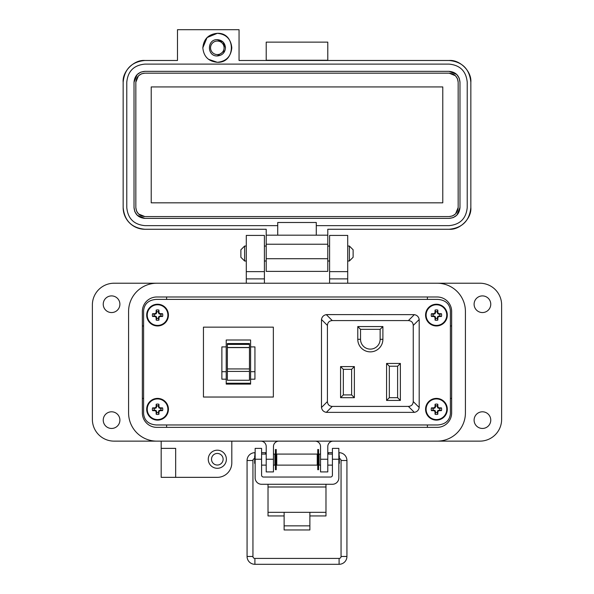 <?xml version="1.0" encoding="UTF-8"?>
<svg xmlns="http://www.w3.org/2000/svg" width="594" height="594" viewBox="0 0 594 594"><rect width="100%" height="100%" fill="white"/><g stroke="black" fill="none" stroke-linecap="round" stroke-linejoin="round"><path stroke-width="0.89" d="M156.192 424.962L437.808 424.962C445.463 424.302 449.665 420.545 450.401 413.691L450.401 310.662C449.665 303.809 445.463 300.052 437.808 299.391L156.192 299.391C148.537 300.052 144.335 303.809 143.6 310.662L143.6 413.691C144.335 420.545 148.537 424.302 156.192 424.962L437.808 424.962M450.401 413.691L450.401 310.662M437.808 299.391L156.192 299.391M143.6 310.662L143.6 413.691M357.781 326.566L357.781 339.308A12.556 12.556 0 0 0 370.337 351.863A12.556 12.556 0 0 0 382.892 339.308L382.892 326.566L357.781 326.566L360.536 329.328L380.13 329.328L382.892 326.566M400.371 363.454L386.575 363.454L386.575 400.438L400.371 400.438L400.371 363.454L397.609 366.216L397.609 397.676L400.371 400.438M332.276 320.589L408.397 320.589C411.412 320.805 413.03 322.423 413.253 325.438L413.253 401.566C413.03 404.581 411.412 406.199 408.397 406.415L332.276 406.415C329.262 406.199 327.643 404.581 327.42 401.566L327.42 325.438C327.643 322.423 329.262 320.805 332.276 320.589L326.329 314.642L326.96 314.605L414.337 314.642L408.397 320.589M354.373 397.676L354.373 366.587L340.577 366.587L340.577 397.676L354.373 397.676L351.618 394.921L343.339 394.921L340.577 397.676M380.13 329.328L380.13 339.308A9.794 9.794 0 0 1 370.337 349.109A9.794 9.794 0 0 1 360.536 339.308L360.536 329.328M386.575 400.438L389.33 397.676L389.33 366.216L386.575 363.454M389.33 366.216L397.609 366.216M397.609 397.676L389.33 397.676M413.253 325.438L419.193 319.498C418.688 316.773 417.07 315.154 414.337 314.642M326.329 314.642C323.604 315.154 321.985 316.773 321.48 319.498L327.42 325.438M327.42 401.566L321.48 407.506L321.48 319.498M321.48 407.506C321.985 410.231 323.604 411.85 326.329 412.362L332.276 406.415M408.397 406.415L414.337 412.362L326.329 412.362M414.337 412.362C417.07 411.85 418.688 410.231 419.193 407.506L413.253 401.566M419.193 319.498L419.193 407.506M340.577 366.587L343.339 369.342L351.618 369.342L354.373 366.587M351.618 369.342L351.618 394.921M343.339 394.921L343.339 369.342M249.45 370.233L249.45 371.421L227.361 371.421L227.361 368.933L249.45 368.933L249.45 370.233M226.217 340.006L226.217 384.095L250.594 384.095L250.594 340.006L226.217 340.006M250.594 371.703L254.937 371.703L254.937 379.18L250.594 379.18M226.217 346.911L221.874 346.911L221.874 379.18L226.217 379.18M273.351 397.037L203.452 397.037L203.452 327.138L273.351 327.138L273.351 397.037M227.361 343.547L227.361 347.601L249.45 347.601L249.45 343.547L227.361 343.547L249.45 343.547M249.45 347.601L249.45 368.933M227.361 371.421L227.361 380.264L249.45 380.264L249.45 371.421M227.361 347.601L227.361 368.933M250.594 383.241L226.217 383.241M254.937 371.703L254.937 346.911L250.594 346.911M221.874 371.703L226.217 371.703M128.586 311.471L128.586 412.882A28.252 28.252 0 0 0 156.838 441.134L437.162 441.134A28.252 28.252 0 0 0 465.414 412.882L465.414 311.471A28.252 28.252 0 0 0 437.162 283.219L156.838 283.219A28.252 28.252 0 0 0 128.586 311.471L128.586 412.882M451.648 412.882A14.486 14.486 0 0 1 437.162 427.368L156.838 427.368A14.486 14.486 0 0 1 142.352 412.882L142.352 311.471A14.486 14.486 0 0 1 156.838 296.985L437.162 296.985A14.486 14.486 0 0 1 451.648 311.471L451.648 412.882M309.882 515.941L325.98 515.941L325.98 484.281M268.02 484.281L268.02 515.941L284.118 515.941M325.98 512.325L309.882 512.325L309.882 529.959L284.118 529.959L284.118 512.325L268.02 512.325M261.583 459.236L255.145 459.236L255.145 448.381L261.583 448.381L261.583 475.2A1.841 1.841 0 0 0 263.424 477.034L330.576 477.034A1.841 1.841 0 0 0 332.417 475.2L332.417 448.381L338.855 448.381L338.855 459.236L332.417 459.236M255.145 459.236L255.145 477.836A6.437 6.437 0 0 0 261.583 484.281L332.417 484.281A6.437 6.437 0 0 0 338.855 477.836L338.855 459.236M276.752 454.083L276.752 465.124L317.248 465.124L317.248 454.083L276.752 454.083M317.248 463.283L317.76 463.283M318.57 463.283L319.089 463.283M317.248 455.917L317.76 455.917M318.57 455.917L319.089 455.917M274.911 463.283L275.43 463.283M276.24 463.283L276.752 463.283M274.911 455.917L275.43 455.917M276.24 455.917L276.752 455.917M320.545 465.124L319.089 465.124L319.089 454.083L320.545 454.083M327.784 465.124L332.417 465.124M327.784 454.083L332.417 454.083M261.583 465.124L266.216 465.124M273.455 465.124L274.911 465.124L274.911 454.083L273.455 454.083M261.583 454.083L266.216 454.083M338.855 463.758L339.33 463.283L339.33 455.917L338.855 455.442M255.145 455.442L254.67 455.917L254.67 463.283L255.145 463.758M275.43 449.502L275.43 469.698L276.24 469.698L276.24 449.502L275.43 449.502M317.76 449.502L317.76 469.698L318.57 469.698L318.57 449.502L317.76 449.502M254.67 458.568A1.96 1.96 0 0 0 252.94 460.513L252.94 556.467L247.067 556.467A7.833 7.833 0 0 0 254.9 564.3L339.1 564.3A7.833 7.833 0 0 0 346.933 556.467L346.933 460.513A7.833 7.833 0 0 0 339.1 452.68L338.855 452.68M252.94 556.467A1.96 1.96 0 0 0 254.9 558.427L339.1 558.427A1.96 1.96 0 0 0 341.06 556.467L341.06 460.513A1.96 1.96 0 0 0 339.33 458.568M332.417 452.68L328.334 452.68L328.452 454.083L328.334 452.68L327.784 452.776M319.089 454.313L318.57 454.403M317.76 454.544L317.248 454.633M255.145 452.68L254.9 452.68A7.833 7.833 0 0 0 247.067 460.513L247.067 556.467M265.548 454.083L265.667 452.68L261.583 452.68M276.752 454.633L276.24 454.544M275.43 454.403L274.911 454.313M266.216 452.776L265.667 452.68M244.617 261.004L240.874 257.269L240.874 249.784L244.617 246.042L244.617 261.004L246.295 261.004M264.404 261.004L266.216 261.004M327.784 261.004L329.596 261.004M347.705 261.004L349.383 261.004L349.383 246.042L347.705 246.042M244.617 246.042L246.295 246.042M264.404 246.042L266.216 246.042M327.784 246.042L329.596 246.042M349.383 261.004L353.126 257.269L353.126 249.784L349.383 246.042M119.899 420.121A8.331 8.331 0 0 1 111.568 428.452A8.331 8.331 0 0 1 103.237 420.121A8.331 8.331 0 0 1 111.568 411.798A8.331 8.331 0 0 1 119.899 420.121M119.899 304.232A8.331 8.331 0 0 1 111.568 312.555A8.331 8.331 0 0 1 103.237 304.232A8.331 8.331 0 0 1 111.568 295.901A8.331 8.331 0 0 1 119.899 304.232M490.763 304.232A8.331 8.331 0 0 1 482.432 312.555A8.331 8.331 0 0 1 474.101 304.232A8.331 8.331 0 0 1 482.432 295.901A8.331 8.331 0 0 1 490.763 304.232M490.763 420.121A8.331 8.331 0 0 1 482.432 428.452A8.331 8.331 0 0 1 474.101 420.121A8.331 8.331 0 0 1 482.432 411.798A8.331 8.331 0 0 1 490.763 420.121M226.373 459.236A9.051 9.051 0 0 1 217.322 468.295A9.051 9.051 0 0 1 208.264 459.236A9.051 9.051 0 0 1 217.322 450.185A9.051 9.051 0 0 1 226.373 459.236M217.322 465.035A5.792 5.792 0 0 1 211.523 459.236A5.792 5.792 0 0 1 217.322 453.445A5.792 5.792 0 0 1 223.114 459.236A5.792 5.792 0 0 1 217.322 465.035M161.182 448.373L175.668 448.373L175.668 477.346L161.182 477.346L161.182 441.134L114.1 441.134A21.733 21.733 0 0 1 92.374 419.401L92.374 304.952A21.733 21.733 0 0 1 114.1 283.219L246.295 283.219L246.295 235.417L264.404 235.417L264.404 278.876L246.295 278.876M347.705 271.636L329.596 271.636L329.596 235.417L347.705 235.417L347.705 283.219L479.9 283.219A21.733 21.733 0 0 1 501.626 304.952L501.626 419.401A21.733 21.733 0 0 1 479.9 441.134L333.219 441.134A5.435 5.435 0 0 0 327.784 446.562L327.784 471.918L320.545 471.918L320.545 459.236L327.784 459.236M175.668 477.346L217.322 477.346A14.486 14.486 0 0 0 231.809 462.86L231.809 441.134M260.781 441.134A5.435 5.435 0 0 1 266.216 446.562L266.216 459.236L273.455 459.236L273.455 446.562A5.435 5.435 0 0 1 278.89 441.134M315.11 441.134A5.435 5.435 0 0 1 320.545 446.562L320.545 459.236M465.414 412.882L465.414 311.471M329.596 271.636L329.596 283.219M264.404 283.219L264.404 278.876M273.455 459.236L273.455 471.918L266.216 471.918L266.216 459.236M264.404 271.636L246.295 271.636M156.838 427.368A14.486 14.486 0 0 1 142.352 412.882M143.6 325.958L142.352 325.958M142.352 398.396L143.6 398.396M166.617 427.368L166.617 424.962M166.617 299.391L166.617 296.985M427.383 427.368L427.383 424.962M451.648 398.396L450.401 398.396M451.648 325.958L450.401 325.958M427.383 296.985L427.383 299.391M231.809 47.81C230.947 39.011 226.121 34.177 217.322 33.323C236.011 32.425 236.011 63.194 217.322 62.296C226.121 61.434 230.947 56.608 231.809 47.81M217.322 39.657C206.809 39.159 206.809 56.46 217.322 55.955C222.267 55.472 224.985 52.755 225.468 47.81C224.985 42.857 222.267 40.14 217.322 39.657L223.084 42.048L225.468 47.81M327.784 60.484L327.784 42.129L266.216 42.129L266.216 60.484M449.116 60.484C459.867 59.511 471.814 71.466 470.842 82.217C469.557 69.015 462.31 61.776 449.116 60.484L239.055 60.484L239.055 29.7L177.48 29.7L177.48 60.484L144.884 60.484C131.69 61.776 124.443 69.015 123.158 82.217C122.186 71.466 134.133 59.511 144.884 60.484M266.216 60.239L327.784 60.239M217.322 33.323L207.076 37.563L202.836 47.81C203.69 39.011 208.524 34.177 217.322 33.323M208.494 59.296L217.322 62.296C208.524 61.434 203.69 56.608 202.836 47.81M123.158 207.529L123.158 82.217L123.158 207.529C124.443 220.723 131.69 227.97 144.884 229.262A21.733 21.733 0 0 1 123.158 207.529M470.842 207.529C471.814 218.28 459.867 230.227 449.116 229.262C462.31 227.97 469.557 220.723 470.842 207.529L470.842 82.217L470.842 207.529C469.557 220.723 462.31 227.97 449.116 229.262L327.784 229.262L327.784 235.172L316.283 235.172L316.283 225.638L449.116 225.638C460.112 224.562 466.149 218.525 467.226 207.529L467.226 82.217C466.149 71.213 460.112 65.184 449.116 64.107L144.884 64.107C133.888 65.184 127.851 71.213 126.774 82.217L126.774 207.529C127.851 218.525 133.888 224.562 144.884 225.638L277.717 225.638L277.717 235.172L266.216 235.172L266.216 229.262L144.884 229.262M327.784 235.172L327.784 271.391L266.216 271.391L266.216 244.223L327.784 244.223M449.116 229.262L327.784 229.262M266.216 235.172L266.216 244.223M316.283 235.172L277.717 235.172M277.717 225.638L277.717 222.498L316.283 222.498L316.283 225.638M144.884 64.107L449.116 64.107M140.852 72.126L144.884 71.347L449.116 71.347L456.741 74.48M456.793 74.532L459.147 78.052M459.207 78.185L459.979 82.217L459.979 207.529L456.853 215.154M456.793 215.214L453.281 217.56M453.148 217.619L449.116 218.392L144.884 218.392L137.259 215.266M137.207 215.214L134.853 211.694M134.793 211.561L134.021 207.529L134.021 82.217L137.147 74.584M137.207 74.532L140.719 72.178M225 50.535L217.322 55.955M134.021 82.217C134.667 75.616 138.291 71.993 144.884 71.347M144.884 218.392C138.291 217.746 134.667 214.13 134.021 207.529M459.979 207.529C459.333 214.13 455.709 217.746 449.116 218.392M449.116 71.347C455.709 71.993 459.333 75.616 459.979 82.217M458.167 82.217L458.167 207.529C457.603 213.001 454.581 216.016 449.116 216.58L144.884 216.58C139.419 216.016 136.397 213.001 135.833 207.529L135.833 82.217C136.397 76.745 139.419 73.73 144.884 73.159L449.116 73.159C454.581 73.723 457.603 76.745 458.167 82.217L457.521 78.861M458.167 207.529L455.568 213.877M455.516 213.929L452.591 215.889M452.472 215.934L449.116 216.58M449.116 73.159L455.464 75.757M455.516 75.817L457.477 78.735M135.833 82.217L138.432 75.869M138.484 75.817L141.409 73.856M141.528 73.805L144.884 73.159M144.884 216.58L138.536 213.981M138.484 213.929L136.523 211.004M136.479 210.885L135.833 207.529M151.225 86.924L442.775 86.924L442.775 202.821L151.225 202.821L151.225 86.924M217.322 41.038A6.772 6.772 0 0 1 224.087 47.81A6.772 6.772 0 0 1 217.322 54.574A6.772 6.772 0 0 1 210.551 47.81A6.772 6.772 0 0 1 217.322 41.038M437.243 318.451L437.763 316.416L439.798 315.897A3.453 3.453 0 0 0 439.798 314.293L437.763 313.766L437.243 311.739A3.453 3.453 0 0 0 435.632 311.739L435.112 313.766L433.078 314.293A3.453 3.453 0 0 0 433.078 315.897L435.112 316.416L435.632 318.451A3.453 3.453 0 0 0 437.243 318.451L437.808 320.107A15.756 1.374 -90 0 0 437.86 317.805A15.726 1.374 -67.5 0 0 438.246 316.899A15.726 1.374 -22.5 0 0 439.152 316.513A15.756 1.374 0 0 0 441.446 316.468A5.198 5.198 0 0 0 441.446 313.721A15.756 1.374 180 0 0 439.152 313.669A15.726 1.374 -157.5 0 0 438.246 313.29A15.726 1.374 -112.5 0 0 437.86 312.385A15.756 1.374 -90 0 0 437.808 310.083A5.198 5.198 0 0 0 435.068 310.083A15.756 1.374 90 0 0 435.016 312.385A15.726 1.374 112.5 0 0 434.63 313.29A15.726 1.374 157.5 0 0 433.724 313.669A15.756 1.374 180 0 0 431.422 313.721A5.198 5.198 0 0 0 431.422 316.468A15.756 1.374 0 0 0 433.724 316.513A15.726 1.374 22.5 0 0 434.63 316.899A15.726 1.374 67.5 0 0 435.016 317.805A15.756 1.374 90 0 0 435.068 320.107A5.198 5.198 0 0 0 437.808 320.107M439.798 314.293L441.446 313.721M447.304 315.095A10.863 10.863 0 0 0 436.434 304.232A10.863 10.863 0 0 0 425.571 315.095A10.863 10.863 0 0 0 436.434 325.958A10.863 10.863 0 0 0 447.304 315.095M436.434 325.423A10.328 10.328 0 0 0 446.762 315.095A10.328 10.328 0 0 0 436.434 304.767A10.328 10.328 0 0 0 426.113 315.095A10.328 10.328 0 0 0 436.434 325.423M437.243 311.739L437.808 310.083M435.632 311.739L435.068 310.083M437.243 312.503L437.86 312.385M437.763 313.766L438.246 313.29M439.025 314.293L439.152 313.669M439.798 315.897L441.446 316.468M439.025 315.897L439.152 316.513M437.763 316.416L438.246 316.899M437.243 317.679L437.86 317.805M435.632 318.451L435.068 320.107M435.632 317.679L435.016 317.805M435.112 316.416L434.63 316.899M433.85 315.897L433.724 316.513M433.078 315.897L431.422 316.468M433.078 314.293L431.422 313.721M433.85 314.293L433.724 313.669M435.112 313.766L434.63 313.29M435.632 312.503L435.016 312.385M158.368 318.451L158.888 316.416L160.922 315.897A3.453 3.453 0 0 0 160.922 314.293L158.888 313.766L158.368 311.739A3.453 3.453 0 0 0 156.757 311.739L156.237 313.766L154.202 314.293A3.453 3.453 0 0 0 154.202 315.897L156.237 316.416L156.757 318.451A3.453 3.453 0 0 0 158.368 318.451L158.932 320.107A15.756 1.374 -90 0 0 158.984 317.805A15.726 1.374 -67.5 0 0 159.37 316.899A15.726 1.374 -22.5 0 0 160.276 316.513A15.756 1.374 0 0 0 162.578 316.468A5.198 5.198 0 0 0 162.578 313.721A15.756 1.374 180 0 0 160.276 313.669A15.726 1.374 -157.5 0 0 159.37 313.29A15.726 1.374 -112.5 0 0 158.984 312.385A15.756 1.374 -90 0 0 158.932 310.083A5.198 5.198 0 0 0 156.192 310.083A15.756 1.374 90 0 0 156.14 312.385A15.726 1.374 112.5 0 0 155.754 313.29A15.726 1.374 157.5 0 0 154.848 313.669A15.756 1.374 180 0 0 152.554 313.721A5.198 5.198 0 0 0 152.554 316.468A15.756 1.374 0 0 0 154.848 316.513A15.726 1.374 22.5 0 0 155.754 316.899A15.726 1.374 67.5 0 0 156.14 317.805A15.756 1.374 90 0 0 156.192 320.107A5.198 5.198 0 0 0 158.932 320.107M160.922 314.293L162.578 313.721M168.429 315.095A10.863 10.863 0 0 0 157.566 304.232A10.863 10.863 0 0 0 146.696 315.095A10.863 10.863 0 0 0 157.566 325.958A10.863 10.863 0 0 0 168.429 315.095M157.566 325.423A10.328 10.328 0 0 0 167.887 315.095A10.328 10.328 0 0 0 157.566 304.767A10.328 10.328 0 0 0 147.238 315.095A10.328 10.328 0 0 0 157.566 325.423M158.368 311.739L158.932 310.083M156.757 311.739L156.192 310.083M158.368 312.503L158.984 312.385M158.888 313.766L159.37 313.29M160.15 314.293L160.276 313.669M160.922 315.897L162.578 316.468M160.15 315.897L160.276 316.513M158.888 316.416L159.37 316.899M158.368 317.679L158.984 317.805M156.757 318.451L156.192 320.107M156.757 317.679L156.14 317.805M156.237 316.416L155.754 316.899M154.975 315.897L154.848 316.513M154.202 315.897L152.554 316.468M154.202 314.293L152.554 313.721M154.975 314.293L154.848 313.669M156.237 313.766L155.754 313.29M156.757 312.503L156.14 312.385M158.368 412.615L158.888 410.588L160.922 410.06A3.453 3.453 0 0 0 160.922 408.457L158.888 407.937L158.368 405.902A3.453 3.453 0 0 0 156.757 405.902L156.237 407.937L154.202 408.457A3.453 3.453 0 0 0 154.202 410.06L156.237 410.588L156.757 412.615A3.453 3.453 0 0 0 158.368 412.615L158.932 414.27A15.756 1.374 -90 0 0 158.984 411.969A15.726 1.374 -67.5 0 0 159.37 411.063A15.726 1.374 -22.5 0 0 160.276 410.684A15.756 1.374 0 0 0 162.578 410.632A5.198 5.198 0 0 0 162.578 407.885A15.756 1.374 180 0 0 160.276 407.84A15.726 1.374 -157.5 0 0 159.37 407.454A15.726 1.374 -112.5 0 0 158.984 406.548A15.756 1.374 -90 0 0 158.932 404.247A5.198 5.198 0 0 0 156.192 404.247A15.756 1.374 90 0 0 156.14 406.548A15.726 1.374 112.5 0 0 155.754 407.454A15.726 1.374 157.5 0 0 154.848 407.84A15.756 1.374 180 0 0 152.554 407.885A5.198 5.198 0 0 0 152.554 410.632A15.756 1.374 0 0 0 154.848 410.684A15.726 1.374 22.5 0 0 155.754 411.063A15.726 1.374 67.5 0 0 156.14 411.969A15.756 1.374 90 0 0 156.192 414.27A5.198 5.198 0 0 0 158.932 414.27M160.922 408.457L162.578 407.885M168.429 409.259A10.863 10.863 0 0 0 157.566 398.396A10.863 10.863 0 0 0 146.696 409.259A10.863 10.863 0 0 0 157.566 420.121A10.863 10.863 0 0 0 168.429 409.259M157.566 419.587A10.328 10.328 0 0 0 167.887 409.259A10.328 10.328 0 0 0 157.566 398.93A10.328 10.328 0 0 0 147.238 409.259A10.328 10.328 0 0 0 157.566 419.587M158.368 405.902L158.932 404.247M156.757 405.902L156.192 404.247M158.368 406.675L158.984 406.548M158.888 407.937L159.37 407.454M160.15 408.457L160.276 407.84M160.922 410.06L162.578 410.632M160.15 410.06L160.276 410.684M158.888 410.588L159.37 411.063M158.368 411.85L158.984 411.969M156.757 412.615L156.192 414.27M156.757 411.85L156.14 411.969M156.237 410.588L155.754 411.063M154.975 410.06L154.848 410.684M154.202 410.06L152.554 410.632M154.202 408.457L152.554 407.885M154.975 408.457L154.848 407.84M156.237 407.937L155.754 407.454M156.757 406.675L156.14 406.548M437.243 412.615L437.763 410.588L439.798 410.06A3.453 3.453 0 0 0 439.798 408.457L437.763 407.937L437.243 405.902A3.453 3.453 0 0 0 435.632 405.902L435.112 407.937L433.078 408.457A3.453 3.453 0 0 0 433.078 410.06L435.112 410.588L435.632 412.615A3.453 3.453 0 0 0 437.243 412.615L437.808 414.27A15.756 1.374 -90 0 0 437.86 411.969A15.726 1.374 -67.5 0 0 438.246 411.063A15.726 1.374 -22.5 0 0 439.152 410.684A15.756 1.374 0 0 0 441.446 410.632A5.198 5.198 0 0 0 441.446 407.885A15.756 1.374 180 0 0 439.152 407.84A15.726 1.374 -157.5 0 0 438.246 407.454A15.726 1.374 -112.5 0 0 437.86 406.548A15.756 1.374 -90 0 0 437.808 404.247A5.198 5.198 0 0 0 435.068 404.247A15.756 1.374 90 0 0 435.016 406.548A15.726 1.374 112.5 0 0 434.63 407.454A15.726 1.374 157.5 0 0 433.724 407.84A15.756 1.374 180 0 0 431.422 407.885A5.198 5.198 0 0 0 431.422 410.632A15.756 1.374 0 0 0 433.724 410.684A15.726 1.374 22.5 0 0 434.63 411.063A15.726 1.374 67.5 0 0 435.016 411.969A15.756 1.374 90 0 0 435.068 414.27A5.198 5.198 0 0 0 437.808 414.27M439.798 408.457L441.446 407.885M447.304 409.259A10.863 10.863 0 0 0 436.434 398.396A10.863 10.863 0 0 0 425.571 409.259A10.863 10.863 0 0 0 436.434 420.121A10.863 10.863 0 0 0 447.304 409.259M436.434 419.587A10.328 10.328 0 0 0 446.762 409.259A10.328 10.328 0 0 0 436.434 398.93A10.328 10.328 0 0 0 426.113 409.259A10.328 10.328 0 0 0 436.434 419.587M437.243 405.902L437.808 404.247M435.632 405.902L435.068 404.247M437.243 406.675L437.86 406.548M437.763 407.937L438.246 407.454M439.025 408.457L439.152 407.84M439.798 410.06L441.446 410.632M439.025 410.06L439.152 410.684M437.763 410.588L438.246 411.063M437.243 411.85L437.86 411.969M435.632 412.615L435.068 414.27M435.632 411.85L435.016 411.969M435.112 410.588L434.63 411.063M433.85 410.06L433.724 410.684M433.078 410.06L431.422 410.632M433.078 408.457L431.422 407.885M433.85 408.457L433.724 407.84M435.112 407.937L434.63 407.454M435.632 406.675L435.016 406.548M382.892 339.308L380.13 339.308M360.536 339.308L357.781 339.308M227.361 347.483L249.45 347.483M227.361 344.409L249.45 344.409M284.118 512.325L309.882 512.325M325.98 486.991L268.02 486.991M284.118 525.861L309.882 525.861M341.06 556.467L346.933 556.467M346.933 460.513L341.06 460.513M339.1 452.68L339.1 455.687M254.9 558.427L254.9 564.3M339.1 558.427L339.1 564.3M252.94 460.513L247.067 460.513M254.9 455.687L254.9 452.68M347.705 278.876L329.596 278.876M327.784 258.717L266.216 258.717M436.434 304.232A10.863 10.863 0 0 0 425.571 315.095A10.863 10.863 0 0 0 436.434 325.958M157.566 304.232A10.863 10.863 0 0 0 146.696 315.095A10.863 10.863 0 0 0 157.566 325.958M157.566 398.396A10.863 10.863 0 0 0 146.696 409.259A10.863 10.863 0 0 0 157.566 420.121M436.434 398.396A10.863 10.863 0 0 0 425.571 409.259A10.863 10.863 0 0 0 436.434 420.121"/></g></svg>
